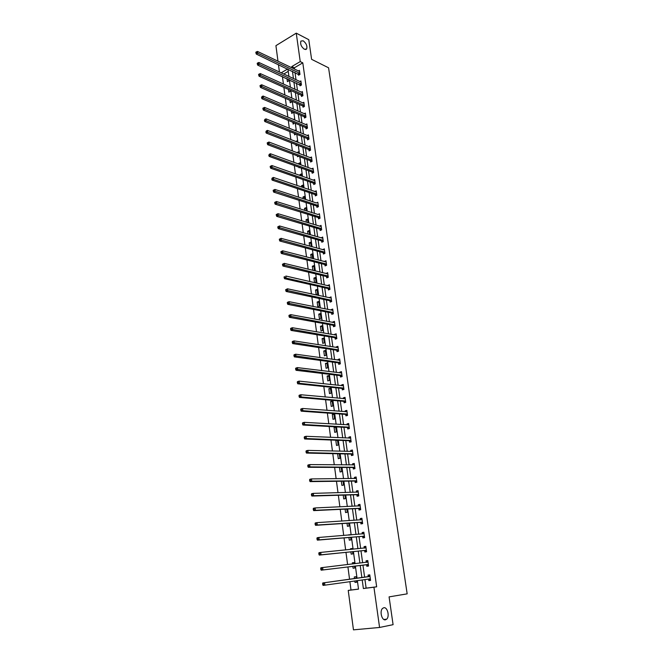 <?xml version="1.0" encoding="UTF-8"?>
<svg xmlns="http://www.w3.org/2000/svg" width="663" height="663" viewBox="0 0 663 663"><rect width="100%" height="100%" fill="white"/><g stroke="black" fill="none" stroke-linecap="round" stroke-linejoin="round"><path stroke-width="0.99" d="M304.383 49.277C301.242 46.791 300.09 44.056 300.911 41.065L303.182 40.799C306.314 43.294 307.458 46.029 306.629 48.996L304.383 49.277M385.501 619.806C381.855 620.85 379.36 611.054 382.592 608.385L383.786 607.747C387.432 606.769 389.885 616.507 386.653 619.184L385.501 619.806M277.988 61.228L275.924 45.656L296.253 33.15L308.776 39.681L311.602 59.322L328.566 67.8L407.165 593.849L389.082 596.882L393.084 624.67L379.576 627.463L353.462 629.85L348.232 590.426L358.517 589.142L357.357 580.606M349.882 581.65L350.992 590.012L348.232 590.426M282.43 76.56L283.441 84.085M283.88 87.4L284.899 95.024M285.339 98.315L286.366 106.039M286.806 109.32L287.85 117.136M288.289 120.401L289.341 128.315M289.772 131.556L290.85 139.578M291.281 142.802L292.358 150.924M292.789 154.131L293.891 162.352M294.314 165.543L295.425 173.872M295.847 177.038L296.974 185.474M297.397 188.623L298.541 197.168M298.955 200.292L300.107 208.944M300.521 212.052L301.698 220.812M302.104 223.903L303.289 232.771M303.704 235.837L304.897 244.821M305.303 247.871L306.521 256.962M306.928 259.987L308.154 269.203M308.56 272.203L309.803 281.535M310.201 284.518L311.461 293.958M311.859 296.916L313.135 306.488M313.524 309.422L314.817 319.11M315.207 322.019L316.516 331.831M316.906 334.716L318.232 344.652M318.613 347.52L319.956 357.581M320.337 360.415L321.696 370.609M322.069 373.418L323.453 383.744M323.826 386.529L325.218 396.98M325.583 399.739L327 410.322M327.365 413.057L328.798 423.773M329.155 426.483L330.605 437.34M330.961 440.017L332.436 451.014M332.785 453.658L334.276 464.796M334.624 467.415L336.133 478.694M336.472 481.28L337.997 492.708M338.345 495.261L339.887 506.839M340.227 509.358L341.793 521.085M342.125 523.579L343.707 535.447M344.039 537.908L345.647 549.942M345.97 552.362L347.594 564.545M347.918 566.94L349.558 579.271M279.43 72.035L278.435 64.584M350.992 590.012L358.509 589.075M288.248 71.372L283.706 74.032M354.804 580.962L355.003 582.437L356.711 582.213L356.512 580.722M356.188 578.368L355.965 576.727L354.257 576.959L354.481 578.6M352.832 566.343L353.081 568.232L354.78 567.992L354.531 566.136M354.208 563.765L354.05 562.555L352.351 562.804L352.509 563.964M350.876 551.865L351.183 554.152L352.873 553.887L352.575 551.691M352.252 549.279L352.144 548.5L350.454 548.765L350.545 549.453M348.937 537.502L349.293 540.179L350.976 539.906L350.636 537.353M350.304 534.917L348.605 535.058M347.014 523.256L347.429 526.323L349.094 526.024L348.705 523.14M345.108 509.126L345.572 512.574L347.23 512.259L346.799 509.043M343.219 495.12L343.732 498.941L345.382 498.609L344.901 495.062M341.337 481.222L341.901 485.407L343.55 485.059L343.028 481.197M339.481 467.44L340.094 471.99L341.727 471.617L341.163 467.448M337.633 453.765L338.296 458.672L339.92 458.282L339.315 453.799M336.522 440.232L335.826 440.406L336.514 445.453L338.13 445.055L337.484 440.265M336.348 431.928L335.669 426.906L334.069 427.337L334.74 432.351L336.348 431.928M334.591 418.908L333.912 413.927L332.312 414.367L332.983 419.339L334.591 418.908M332.834 405.988L332.171 401.04L330.58 401.496L331.243 406.436L332.834 405.988M331.102 393.159L330.439 388.261L328.856 388.725L329.519 393.623L331.102 393.159M329.378 380.438L328.715 375.573L327.149 376.054L327.804 380.918L329.378 380.438M327.663 367.816L327.008 362.984L325.45 363.481L326.097 368.305L327.663 367.816M325.972 355.285L325.318 350.487L323.768 351L324.414 355.791L325.972 355.285M324.282 342.846L323.643 338.089L322.094 338.619L322.732 343.376L324.282 342.846M322.616 330.505L321.969 325.79L320.436 326.329L321.074 331.044L322.616 330.505M320.95 318.265L320.32 313.574L318.787 314.129L319.417 318.812L320.95 318.265M319.309 306.107L318.679 301.458L317.154 302.03L317.784 306.671L319.309 306.107M317.676 294.041L317.047 289.424L315.53 290.013L316.152 294.621L317.676 294.041M314.602 282.637L316.052 282.073L315.431 277.49L313.922 278.087L314.535 282.62M313.591 270.529L314.444 270.189L313.823 265.639L312.323 266.253L312.878 270.355M312.53 258.52L312.232 253.879L310.74 254.501L311.237 258.18M311.237 246.545L310.649 242.202L309.165 242.832L309.604 246.106M309.621 234.586L309.082 230.608L307.599 231.254L307.988 234.114M308.005 222.71L307.524 219.105L306.049 219.768L306.381 222.221M306.414 210.925L305.974 207.685L304.508 208.356L304.789 210.411M304.831 199.223L304.441 196.347L302.983 197.027L303.206 198.693M303.256 187.612L302.916 185.093L301.466 185.789L301.64 187.065M301.69 176.093L301.4 173.913L299.958 174.626L300.082 175.521M300.148 164.648L299.9 162.816L298.466 163.537L298.532 164.059M299.659 167.482L299.038 167.789L298.963 167.233M298.607 153.294L298.408 151.802L296.999 152.689M298.491 156.277L297.546 156.758L297.43 155.88M297.082 142.023L296.925 140.871L295.723 141.492M297.322 145.156L296.071 145.802L295.905 144.6M294.397 133.412L294.604 134.921L295.996 134.059M295.565 130.835L295.449 130.014L294.621 130.454M292.897 122.307L293.145 124.122L294.496 122.97M294.057 119.73L293.991 119.232L293.494 119.497M291.405 111.276L291.695 113.398L293.096 112.635L293.005 111.964M289.93 100.328L290.261 102.748L291.654 101.969L291.529 101.033M288.463 89.464L288.828 92.174L290.22 91.386L290.054 90.185M287.004 78.673L287.411 81.673L288.795 80.878L288.596 79.411M364.94 579.537L366.125 588.122L376.659 586.805L302.792 62.852L294.355 67.792L294.546 69.143M295.002 72.441L296.013 79.767M296.46 83.049L297.488 90.466M297.936 93.732L298.972 101.248M299.419 104.497L300.472 112.105M300.911 115.329L301.98 123.036M302.419 126.252L303.497 134.05M303.936 137.249L305.03 145.147M305.469 148.321L306.571 156.319M307.002 159.476L308.121 167.582M308.552 170.714L309.687 178.919M310.118 182.035L311.262 190.339M311.685 193.439L312.845 201.85M313.276 204.933L314.444 213.445M314.867 216.503L316.06 225.122M316.475 228.163L317.685 236.89M318.099 239.915L319.317 248.749M319.732 251.749L320.967 260.7M321.373 263.675L322.624 272.733M323.03 275.692L324.298 284.866M324.704 287.792L325.981 297.082M326.387 299.991L327.679 309.397M328.077 312.29L329.395 321.812M329.793 324.671L331.119 334.318M331.508 337.152L332.859 346.923M333.249 349.733L334.608 359.619M334.997 362.412L336.373 372.424M336.754 375.183L338.155 385.327M338.528 388.062L339.945 398.33M340.318 401.04L341.752 411.433M342.125 414.118L343.575 424.651M343.948 427.303L345.415 437.961M345.779 440.588L347.263 451.387M347.627 453.981L349.136 464.92M349.484 467.481L351.017 478.553M351.365 481.098L352.907 492.311M353.255 494.813L354.821 506.167M355.161 508.645L356.752 520.148M357.084 522.593L358.691 534.237M359.023 536.649L360.655 548.442M360.979 550.82L362.628 562.771M362.951 565.116L364.617 577.208M368.603 579.13L368.819 580.631L370.567 580.398L369.788 574.862L368.048 575.094L368.255 576.586M366.614 564.793L366.821 566.277L368.562 566.028L367.791 560.533L366.059 560.79L366.266 562.265M364.633 550.572L364.841 552.039L366.573 551.773L365.81 546.32L364.086 546.594L364.285 548.061M362.678 536.466L362.876 537.925L364.6 537.635L363.846 532.232L362.131 532.522L362.329 533.947M360.73 522.469L360.929 523.919L362.644 523.613L361.89 518.251L360.191 518.557L360.374 519.916M358.799 508.587L358.998 510.029L360.705 509.706L359.959 504.386L358.26 504.709L358.443 506.01M356.885 494.822L357.084 496.247L358.774 495.907L358.037 490.628L356.354 490.976L356.528 492.211M354.987 481.164L355.186 482.573L356.868 482.216L356.139 476.987L354.456 477.352L354.622 478.52M353.106 467.614L353.304 469.014L354.97 468.642L354.249 463.445L352.583 463.827L352.733 464.945M353.089 455.116L352.376 450.02L350.719 450.417L350.86 451.478M353.097 455.174L351.431 455.564L351.241 454.172M351.059 441.848L350.52 436.702L348.871 437.116L349.003 438.119M351.233 441.807L349.575 442.221L349.384 440.837M347.545 427.61L347.735 428.978L349.384 428.555L348.672 423.483L347.031 423.914L347.163 424.859M345.721 414.483L345.912 415.842L347.545 415.403L346.84 410.372L345.216 410.82L345.332 411.706M343.915 401.463L344.097 402.814L345.73 402.35L345.033 397.361L343.409 397.825L343.525 398.662M342.116 388.543L342.299 389.877L343.923 389.405L343.227 384.449L341.611 384.93L341.718 385.709M340.334 375.722L340.517 377.048L342.125 376.559L341.445 371.645L339.837 372.142L339.937 372.863M338.569 363.001L338.752 364.319L340.351 363.813L339.671 358.932L338.072 359.445L338.163 360.117M336.812 350.379L336.995 351.68L338.586 351.166L337.906 346.326L336.323 346.848L336.406 347.47M335.072 337.848L335.254 339.149L336.837 338.611L336.166 333.812L334.583 334.351L334.666 334.923M333.34 325.425L333.522 326.71L335.097 326.155L334.434 321.389L332.859 321.945L332.934 322.467M331.624 313.085L331.807 314.361L333.373 313.798L332.71 309.066L331.152 309.638L331.218 310.11M329.925 300.845L330.099 302.113L331.657 301.532L331.003 296.842L329.511 297.844M328.235 288.695L328.409 289.946L329.967 289.358L329.312 284.7L327.82 285.67M326.561 276.637L326.735 277.88L328.276 277.275L327.63 272.659L326.138 273.595M324.895 264.67L325.069 265.904L326.602 265.291L325.964 260.7L324.472 261.603M323.246 252.794L323.42 254.02L324.945 253.39L324.306 248.832L322.815 249.702M321.613 241.001L321.779 242.219L323.295 241.581L322.666 237.056L321.174 237.893M319.98 229.299L320.154 230.509L321.663 229.854L321.033 225.37L319.549 226.174M318.364 217.688L318.538 218.881L320.038 218.218L319.417 213.759L317.933 214.539M316.765 206.152L316.931 207.345L318.431 206.665L317.809 202.248L316.326 202.986M315.174 194.707L315.339 195.892L316.831 195.195L316.218 190.811L314.726 191.508L316.226 192.021M313.599 183.344L313.756 184.521L315.24 183.817L314.635 179.458L313.185 180.154M312.024 172.065L312.19 173.234L313.665 172.521L313.06 168.195L311.668 168.874M310.475 160.869L310.632 162.029L312.099 161.3L311.502 157.007L310.151 157.686M308.925 149.755L309.082 150.907L310.541 150.169L309.952 145.901L308.651 146.564M307.392 138.716L307.549 139.86L308.999 139.114L308.411 134.879L307.16 135.534M305.867 127.76L306.024 128.895L307.475 128.133L306.886 123.931L305.668 124.578M304.358 116.887L304.516 118.014L305.95 117.235L305.37 113.066L304.193 113.704M302.858 106.088L303.016 107.199L304.441 106.42L303.861 102.276L302.726 102.906M301.367 95.364L301.524 96.475L302.941 95.679L302.369 91.569L301.267 92.19M299.883 84.715L300.041 85.817L301.458 85.013L300.886 80.927L299.817 81.541M298.416 74.14L298.565 75.234L299.974 74.422L299.411 70.369L298.375 70.974M296.253 33.15L300.24 61.601L291.803 66.565L291.993 67.924M302.792 62.852L300.24 61.601M376.659 586.805L373.932 587.219L379.576 627.463M362.197 579.926L363.382 588.537L373.932 587.219M292.441 71.223L293.452 78.574M293.9 81.864L294.919 89.306M295.375 92.58L296.402 100.113M296.85 103.37L297.894 110.994M298.342 114.235L299.403 121.959M299.842 125.183L300.911 133.006M301.35 136.205L302.444 144.128M302.875 147.319L303.977 155.333M304.408 158.507L305.527 166.628M305.958 169.769L307.085 177.999M307.516 181.123L308.651 189.452M309.082 192.56L310.234 200.997M310.665 204.088L311.834 212.624M312.256 215.69L313.442 224.334M313.856 227.384L315.058 236.144M315.472 239.169L316.69 248.037M317.105 251.045L318.331 260.02M318.737 263.004L319.989 272.087M320.395 275.054L321.654 284.253M322.061 287.195L323.337 296.518M323.735 299.436L325.027 308.867M325.425 311.767L326.735 321.323M327.132 324.19L328.458 333.862M328.848 336.713L330.191 346.509M330.58 349.326L331.939 359.255M332.32 362.048L333.704 372.092M334.077 374.868L335.478 385.037M335.851 387.78L337.268 398.082M337.641 400.8L339.066 411.234M339.439 413.927L340.881 424.486M341.246 427.154L342.721 437.853M343.078 440.481L344.561 451.321M344.917 453.923L346.426 464.896M346.782 467.473L348.299 478.587M348.655 481.131L350.197 492.377M350.536 494.896L352.103 506.292M352.443 508.778L354.025 520.314M354.365 522.767L355.965 534.461M356.296 536.881L357.921 548.715M358.244 551.102L359.893 563.094M360.216 565.448L361.882 577.581M287.709 68.977L281.145 72.839M357.042 578.252L355.385 566.036M355.061 563.666L353.42 551.599M353.097 549.196L351.481 537.287M351.15 534.85L349.55 523.09M349.219 520.621L347.644 509.01M347.304 506.507L345.746 495.037M345.406 492.51L343.865 481.189M343.517 478.628L342 467.448M341.652 464.854L340.152 453.815M339.796 451.196L338.321 440.298M337.956 437.646L336.497 426.889M336.133 424.212L334.691 413.579M334.326 410.878L332.901 400.386M332.528 397.651L331.127 387.291M330.746 384.532L329.362 374.297M328.981 371.512L327.613 361.41M327.232 358.592L325.873 348.622M325.492 345.779L324.157 335.926M323.768 333.066L322.442 323.337M322.052 320.453L320.751 310.848M320.353 307.93L319.069 298.449M318.671 295.516L317.395 286.143M316.997 283.184L315.737 273.935M315.339 270.952L314.096 261.819M313.69 258.819L312.464 249.794M312.058 246.769L310.848 237.86M310.433 234.818L309.24 226.017M308.817 222.95L307.64 214.265M307.226 211.174L306.057 202.596M305.635 199.488L304.483 191.01M304.06 187.886L302.925 179.516M302.502 176.375L301.375 168.112M300.952 164.946L299.842 156.783M299.411 153.601L298.317 145.537M297.878 142.338L296.8 134.382M296.361 131.158L295.3 123.301M294.861 120.061L293.8 112.304M293.361 109.047L292.325 101.381M291.877 98.107L290.85 90.541M290.402 87.251L289.391 79.775M288.944 76.477L287.941 69.093M366.125 588.122L363.382 588.537M294.355 67.792L291.803 66.565M370.559 580.382L368.819 580.631M369.788 574.862L368.048 575.094M356.711 582.189L355.003 582.437M355.965 576.727L354.257 576.959M354.05 562.605L352.351 562.804M367.799 560.583L366.059 560.79M352.152 548.599L350.454 548.765M365.827 546.428L364.086 546.594M350.271 534.701L348.572 534.842M363.863 532.381L362.131 532.522M361.923 518.458L360.191 518.557M359.992 504.634L358.26 504.709M358.086 490.935L356.354 490.976M356.188 477.335L354.456 477.352M354.307 463.843L352.583 463.827M352.434 450.467L350.719 450.417M337.508 440.464L335.826 440.406M350.586 437.19L348.871 437.116M335.743 427.428L334.069 427.337M348.746 424.022L347.031 423.914M333.986 414.483L332.312 414.367M346.923 410.952L345.216 410.82M332.246 401.637L330.58 401.496M345.116 397.982L343.409 397.825M330.522 388.899L328.856 388.725M343.318 385.12L341.611 384.93M328.807 376.252L327.149 376.054M341.544 372.349L339.837 372.142M327.108 363.705L325.45 363.481M339.771 359.686L338.072 359.445M325.425 351.249L323.768 351M338.022 347.114L336.323 346.848M323.751 338.892L322.094 338.619M336.282 334.641L334.583 334.351M322.085 326.627L320.436 326.329M334.55 322.259L332.859 321.945M320.436 314.453L318.787 314.129M332.843 309.977L331.152 309.638M318.804 302.369L317.154 302.03M331.135 297.786L329.453 297.422M317.179 290.377L315.53 290.013M329.453 285.687L327.762 285.297M315.563 278.468L313.922 278.087M327.779 273.678L326.097 273.264M313.964 266.659L312.323 266.253M326.113 261.761L324.431 261.321M312.372 254.932L310.74 254.501M324.464 249.926L322.79 249.47M310.798 243.288L309.165 242.832M322.823 238.183L321.149 237.702M309.231 231.727L307.599 231.254M321.199 226.531L319.525 226.025M307.673 220.257L306.049 219.768M274.706 202.372L274.797 203.151L275.41 202.861L275.311 202.082L274.706 202.372L276.446 201.519L317.917 214.439M306.132 208.87L304.508 208.356M273.181 190.289L273.28 191.06L273.885 190.762L273.794 189.991L273.181 190.289L274.921 189.436L316.317 202.928M304.599 197.566L302.983 197.027M303.082 186.336L301.466 185.789M301.574 175.198L299.958 174.626M300.074 164.134L298.466 163.537M298.582 153.145L296.974 152.531M370.352 578.907L368.52 579.089L370.501 579.918M369.73 576.512L322.79 582.951L369.995 576.354M323.337 583.631L324.572 582.711L324.887 585.164L323.096 585.396L322.748 584.7L323.461 584.609L323.337 583.631L322.624 583.722L322.748 584.7M370.269 578.857L324.887 585.164L323.461 584.609M367.99 576.744L369.623 575.351M322.79 582.951L322.624 583.722M366.158 562.348L367.866 561.031M320.71 568.498L320.834 569.476L321.538 569.368L321.422 568.398L320.71 568.498L320.884 567.76L367.998 562.017M321.422 568.398L322.649 567.495L322.956 569.923L321.19 570.18L366.316 564.71L368.272 565.63M368.355 564.545L322.956 569.923L321.538 569.368M320.834 569.476L321.19 570.18M366.291 551.425L364.335 550.481L319.293 555.097L321.049 554.823L320.751 552.412L366.017 547.787M364.26 548.086L365.885 546.867M366.366 550.298L321.049 554.823L319.641 554.268L319.516 553.298L318.812 553.414L318.936 554.376L319.641 554.268M318.812 553.414L318.986 552.693L320.751 552.412L319.516 553.298M318.936 554.376L319.293 555.097M364.327 537.345L362.379 536.367L317.411 540.146L319.16 539.848L318.862 537.461L364.045 533.682M362.371 533.939L363.929 532.812M364.393 536.176L319.16 539.848L317.751 539.292L317.635 538.331L316.931 538.455L317.055 539.409L317.751 539.292M316.931 538.455L317.113 537.768L318.862 537.461L317.635 538.331M317.055 539.409L317.411 540.146M360.506 519.908L361.981 518.872M315.074 523.621L315.19 524.574L315.886 524.441L315.77 523.497L315.074 523.621L315.248 522.958L316.989 522.635L362.097 519.693M315.77 523.497L316.989 522.635L317.287 525.005L315.547 525.328L360.432 522.369L362.371 523.372M362.437 522.162L317.287 525.005L315.886 524.441M315.19 524.574L315.547 525.328M358.65 506.002L360.05 505.049M313.226 508.919L313.342 509.864L314.03 509.723L313.914 508.786L313.226 508.919L313.408 508.289L315.132 507.941L360.158 505.819M313.914 508.786L315.132 507.941L315.431 510.286L313.698 510.626L358.501 508.488L360.44 509.507M360.498 508.264L315.431 510.286L314.03 509.723M313.342 509.864L313.698 510.626M356.81 492.203L358.136 491.333M311.395 494.341L311.511 495.278L312.198 495.128L311.577 493.736L313.292 493.371L358.235 492.054M312.082 494.2L313.292 493.371L313.591 495.7L311.867 496.057L356.595 494.714L358.526 495.758M358.575 494.482L313.591 495.7L312.198 495.128M311.511 495.278L311.867 496.057M354.978 478.52L356.238 477.725M309.571 479.888L309.687 480.816L310.375 480.658L309.762 479.308L311.469 478.918L356.338 478.396M310.259 479.739L311.469 478.918L311.759 481.23L310.052 481.611L354.697 481.056L356.619 482.117M356.669 480.808L311.759 481.23L310.375 480.658M309.687 480.816L310.052 481.611M353.172 464.954L354.357 464.224M307.773 465.559L307.889 466.47L308.568 466.313L307.964 464.995L309.662 464.597L354.448 464.846M308.452 465.393L309.662 464.597L309.952 466.885L308.245 467.282L352.807 467.498L354.738 468.592M354.78 467.241L309.952 466.885L308.568 466.313M307.889 466.47L308.245 467.282M351.373 451.486L352.492 450.832M305.991 451.346L306.099 452.257L306.778 452.083L306.182 450.815L307.864 450.392L352.567 451.412M306.662 451.18L307.864 450.392L308.154 452.655L306.463 453.078L350.942 454.056L352.865 455.166M352.898 453.782L308.154 452.655L306.778 452.083M306.099 452.257L306.463 453.078M349.592 438.144L350.636 437.547M304.218 437.257L304.334 438.152L305.005 437.978L304.408 436.743L306.091 436.304L350.71 438.077M304.889 437.074L306.091 436.304L306.372 438.55L304.69 438.989L349.094 440.721L351.009 441.848M351.034 440.431L306.372 438.55L305.005 437.978M304.334 438.152L304.69 438.989M347.826 424.9L348.796 424.37M302.461 423.276L302.577 424.171L303.24 423.988L302.659 422.795L304.325 422.339L348.862 424.85M303.132 423.093L304.325 422.339L304.607 424.569L302.933 425.024L347.255 427.486L349.136 428.621M349.194 427.187L304.607 424.569L303.24 423.988M302.577 424.171L302.933 425.024M346.078 411.764L346.973 411.292M300.72 409.419L300.828 410.306L301.499 410.115L300.919 408.963L302.577 408.483L347.031 411.723M301.383 409.228L302.577 408.483L302.858 410.695L301.193 411.168L345.431 414.358L347.263 415.477M347.354 414.043L302.858 410.695L301.499 410.115M300.828 410.306L301.193 411.168M344.337 398.736L345.166 398.314M298.996 395.678L299.104 396.557L299.767 396.358L299.187 395.239L300.845 394.742L345.216 398.703M299.651 395.479L300.845 394.742L301.118 396.938L299.469 397.427L343.616 401.33L345.406 402.441M345.539 401.007L301.118 396.938L299.767 396.358M299.104 396.557L299.469 397.427M342.614 385.808L343.368 385.443M297.281 382.045L297.389 382.916L298.043 382.717L297.48 381.631L299.121 381.117L343.417 385.783M297.936 381.847L299.121 381.117L299.394 383.297L297.753 383.802L341.826 388.402L343.558 389.512M343.732 388.07L299.394 383.297L298.043 382.717M297.389 382.916L297.753 383.802M340.906 372.987L341.586 372.664M295.582 368.529L295.69 369.39L296.344 369.183L295.781 368.139L297.414 367.609L341.627 372.971M296.237 368.313L297.414 367.609L297.687 369.763L296.054 370.294L340.044 375.581L341.735 376.675M341.942 375.233L296.344 369.183M295.69 369.39L296.054 370.294M339.207 360.266L339.812 359.992M293.9 355.119L294.007 355.973L294.654 355.758L294.099 354.746L295.723 354.199L339.854 360.249M294.546 354.904L295.723 354.199L295.996 356.346L294.372 356.885L338.271 362.86L339.928 363.946M340.169 362.495L294.654 355.758M294.007 355.973L294.372 356.885M337.525 347.644L338.064 347.412M292.226 341.818L292.333 342.672L292.98 342.448L292.433 341.47L294.049 340.906L338.089 347.627M292.872 341.594L294.049 340.906L294.314 343.036L292.698 343.591L336.522 350.23L338.138 351.307M338.403 349.857L292.98 342.448M292.333 342.672L292.698 343.591M335.851 335.122L336.323 334.931M290.568 328.633L290.676 329.47L291.314 329.246L290.775 328.301L292.383 327.721L336.348 335.105M291.214 328.4L292.383 327.721L292.648 329.826L291.04 330.406L334.782 337.699L336.356 338.776M336.655 337.318L291.314 329.246M290.676 329.47L291.04 330.406M288.927 315.547L289.027 316.384L289.665 316.143L289.134 315.24L290.734 314.643L334.608 322.674M289.565 315.306L290.734 314.643L290.991 316.732L289.391 317.328L333.05 325.268L334.6 326.329M334.914 324.87L289.665 316.143M289.027 316.384L289.391 317.328M287.294 302.568L287.394 303.397L288.032 303.148L287.502 302.278L289.093 301.673L332.892 310.342M287.933 302.32L289.093 301.673L289.35 303.745L287.767 304.35L331.343 312.928L332.851 313.989M333.191 312.522L288.032 303.148M287.394 303.397L287.767 304.35M285.678 289.69L285.778 290.51L286.408 290.261L286.308 289.441L285.678 289.69L287.469 288.803L331.177 298.052M286.308 289.441L287.469 288.803L287.725 290.858L286.143 291.48L329.635 300.687L331.119 301.731M331.483 300.264L286.408 290.261M285.778 290.51L286.143 291.48M329.32 286.002L285.852 276.032L286.109 278.07L284.543 278.709L327.953 288.529L329.403 289.574M329.784 288.098L286.109 278.07L284.8 277.482L284.7 276.662L284.071 276.919L284.17 277.731L284.8 277.482M284.071 276.919L284.7 276.662M284.17 277.731L284.543 278.709M282.479 264.247L282.579 265.059L283.209 264.794L283.101 263.982L282.479 264.247L284.253 263.368L327.804 273.902M283.101 263.982L284.253 263.368L284.51 265.391L282.944 266.045L326.271 276.471L327.696 277.507M328.102 276.032L283.209 264.794M282.579 265.059L282.944 266.045M280.897 251.675L280.996 252.479L281.626 252.213L281.518 251.41L280.897 251.675L282.67 250.796L326.138 261.935M281.518 251.41L282.67 250.796L282.919 252.81L281.369 253.473L324.613 264.496L326.005 265.531M326.428 264.048L281.626 252.213M280.996 252.479L281.369 253.473M279.33 239.202L279.43 239.998L280.051 239.724L279.952 238.929L279.33 239.202L281.095 238.332L324.48 250.059M279.952 238.929L281.095 238.332L281.344 240.321L279.803 241.009L322.964 252.62L324.331 253.639M324.771 252.155L280.051 239.724M279.43 239.998L279.803 241.009M277.78 226.829L277.88 227.624L278.493 227.343L278.394 226.547L277.78 226.829L279.537 225.967L322.84 238.274M278.394 226.547L279.537 225.967L279.786 227.939L278.245 228.636L321.323 240.826L322.666 241.846M323.13 240.354L278.493 227.343M277.88 227.624L278.245 228.636M276.231 214.555L276.33 215.334L276.943 215.052L276.844 214.265L276.231 214.555L277.988 213.693L321.207 226.572M276.844 214.265L277.988 213.693L278.228 215.649L276.703 216.362L319.699 229.125L321.016 230.136M321.489 228.644L276.943 215.052M276.33 215.334L276.703 216.362M275.311 202.082L276.446 201.519L276.695 203.458L275.17 204.187L318.083 217.505L319.375 218.508M319.873 217.016L275.41 202.861M274.797 203.151L275.17 204.187M273.794 189.991L274.921 189.436L275.162 191.367L273.653 192.104L316.483 205.969L317.751 206.972M318.257 205.472L273.885 190.762M273.28 191.06L273.653 192.104M316.665 194.01L273.653 179.358L273.405 177.444L316.384 191.997M316.143 195.519L314.892 194.524L272.145 180.112L273.653 179.358L272.377 178.753L272.278 177.991L271.772 179.06L272.377 178.753M271.772 179.06L272.145 180.112M273.405 177.444L272.278 177.991M315.074 182.64L272.145 167.449L271.905 165.551L314.792 180.634M314.544 184.148L313.309 183.154L270.645 168.211L272.145 167.449L270.877 166.844L270.777 166.082L270.181 166.388L270.28 167.151L270.877 166.844M270.28 167.151L270.645 168.211M271.905 165.551L270.777 166.082M313.5 171.352L270.653 155.631L270.413 153.741L313.226 169.363M312.953 172.861L311.743 171.874L269.161 156.402L270.653 155.631L269.393 155.026L269.294 154.272L268.797 155.333L269.393 155.026M268.797 155.333L269.161 156.402M270.413 153.741L269.294 154.272M311.933 160.139L269.17 143.896L268.938 142.031L311.66 158.167M311.378 161.656L310.193 160.678L267.686 144.691L269.17 143.896L267.91 143.291L267.819 142.545L267.222 142.86L267.322 143.614L267.91 143.291M267.322 143.614L267.686 144.691M268.938 142.031L267.819 142.545M310.383 149.018L267.703 132.26L267.471 130.404L310.11 147.053M309.82 150.534L308.643 149.556L266.228 133.064L267.703 132.26L266.451 131.655L266.352 130.909L265.855 131.978L266.451 131.655M265.855 131.978L266.228 133.064M267.471 130.404L266.352 130.909M308.842 137.97L266.244 120.707L266.012 118.868L308.568 136.023M308.262 139.495L307.11 138.517L264.777 121.52L266.244 120.707L264.993 120.102L264.902 119.365L264.404 120.426L264.993 120.102M264.404 120.426L264.777 121.52M266.012 118.868L264.902 119.365M307.317 126.998L264.794 109.246L264.57 107.414L307.044 125.067M306.729 128.531L305.593 127.561L263.335 110.066L264.794 109.246L263.551 108.633L263.46 107.903L262.871 108.235L262.962 108.964L263.551 108.633M262.962 108.964L263.335 110.066M264.57 107.414L263.46 107.903M305.792 116.116L263.36 97.867L263.128 96.052L305.527 114.193M305.195 117.641L304.077 116.68L261.91 98.704L263.36 97.867L262.117 97.254L262.026 96.533L261.537 97.594L262.117 97.254M261.537 97.594L261.91 98.704M263.128 96.052L262.026 96.533M304.284 105.301L261.935 86.571L261.711 84.773L304.019 103.395M303.679 106.834L302.577 105.881L260.484 87.425L261.935 86.571L260.7 85.966L260.609 85.245L260.029 85.585L260.12 86.306L260.7 85.966M260.12 86.306L260.484 87.425M261.711 84.773L260.609 85.245M302.792 94.569L260.518 75.367L260.294 73.576L302.527 92.671M302.171 96.11L301.085 95.149L259.084 76.228L260.518 75.367L259.283 74.753L259.2 74.041L258.62 74.38L258.711 75.101L259.283 74.753M258.711 75.101L259.084 76.228M260.294 73.576L259.2 74.041M301.3 83.911L259.117 64.236L258.893 62.463L301.043 82.03M300.679 85.452L257.683 65.115L259.117 64.236L257.882 63.631L257.799 62.919L257.227 63.267L257.31 63.98L257.882 63.631M257.31 63.98L257.683 65.115M258.893 62.463L257.799 62.919M299.825 73.328L257.725 53.197L257.501 51.432L299.568 71.463M299.195 74.869L256.299 54.076L257.725 53.197L256.498 52.584L256.407 51.88L255.835 52.236L255.926 52.941L256.498 52.584M255.926 52.941L256.299 54.076M257.501 51.432L256.407 51.88M369.929 576.42L368.18 576.653M368.263 564.503L366.523 564.752M368.048 564.453L366.316 564.71M367.924 562.075L366.191 562.332M366.274 550.257L364.551 550.522M366.067 550.207L364.335 550.481M365.943 547.853L364.799 548.036M364.31 536.127L362.586 536.417M364.095 536.077L362.379 536.367M363.979 533.748L363.233 533.872M362.354 522.112L360.647 522.419M362.139 522.063L360.432 522.369M362.023 519.751L361.476 519.85M360.415 508.214L358.716 508.546M360.2 508.165L358.501 508.488M360.084 505.869L359.653 505.952M358.492 494.432L356.802 494.772M358.277 494.374L356.595 494.714M356.586 480.75L354.904 481.114M356.371 480.692L354.697 481.056M354.688 467.183L353.023 467.564M354.481 467.125L352.807 467.498M352.815 453.724L351.15 454.122M352.608 453.658L350.942 454.056M350.951 440.373L349.302 440.787M350.744 440.307L349.094 440.721M349.103 427.129L347.462 427.56M348.895 427.055L347.255 427.486M347.271 413.985L345.638 414.433M347.064 413.911L345.431 414.358M345.456 400.949L343.824 401.405M345.241 400.866L343.616 401.33M343.649 388.012L342.033 388.485M343.442 387.93L341.826 388.402M341.859 375.175L340.252 375.664M341.652 375.092L340.044 375.581M340.078 362.437L338.478 362.943M339.87 362.354L338.271 362.86M338.321 349.799L336.729 350.321M338.113 349.708L336.522 350.23M336.572 337.26L334.989 337.79M336.365 337.169L334.782 337.699M334.832 324.812L333.257 325.359M334.624 324.713L333.05 325.268M333.108 312.455L331.541 313.027M332.909 312.364L331.343 312.928M331.401 300.206L329.842 300.778M331.193 300.107L329.635 300.687M329.702 288.04L328.152 288.629M329.503 287.941L327.953 288.529M328.019 275.965L326.478 276.57M327.812 275.866L326.271 276.471M326.345 263.982L324.812 264.603M326.146 263.882L324.613 264.496M324.688 252.089L323.163 252.727M324.489 251.981L322.964 252.62M323.047 240.288L321.53 240.934M322.84 240.18L321.323 240.826M321.406 228.578L319.897 229.232M321.207 228.462L319.699 229.125M319.79 216.942L318.281 217.613M319.583 216.834L318.083 217.505M318.182 205.406L316.682 206.085M317.975 205.29L316.483 205.969M316.582 193.944L315.091 194.64M316.375 193.828L314.892 194.524M314.991 182.574L313.516 183.278M314.792 182.449L313.309 183.154M313.417 171.278L311.95 171.999M313.218 171.162L311.743 171.874M311.859 160.073L310.392 160.802M311.651 159.949L310.193 160.678M310.301 148.943L308.842 149.681M310.102 148.819L308.643 149.556M308.759 137.896L307.309 138.65M308.56 137.771L307.11 138.517M307.234 126.931L305.792 127.694M307.035 126.799L305.593 127.561M305.709 116.042L304.276 116.812M305.519 115.909L304.077 116.68M304.209 105.226L302.776 106.014M304.01 105.094L302.577 105.881M302.709 94.494L301.284 95.29M302.51 94.353L301.085 95.149M301.217 83.836L299.809 84.64M301.027 83.695L299.61 84.499M299.742 73.253L298.333 74.065M299.552 73.112L298.143 73.924M386.653 619.184L383.844 619.457M306.629 48.996L305.668 49.568"/></g></svg>
